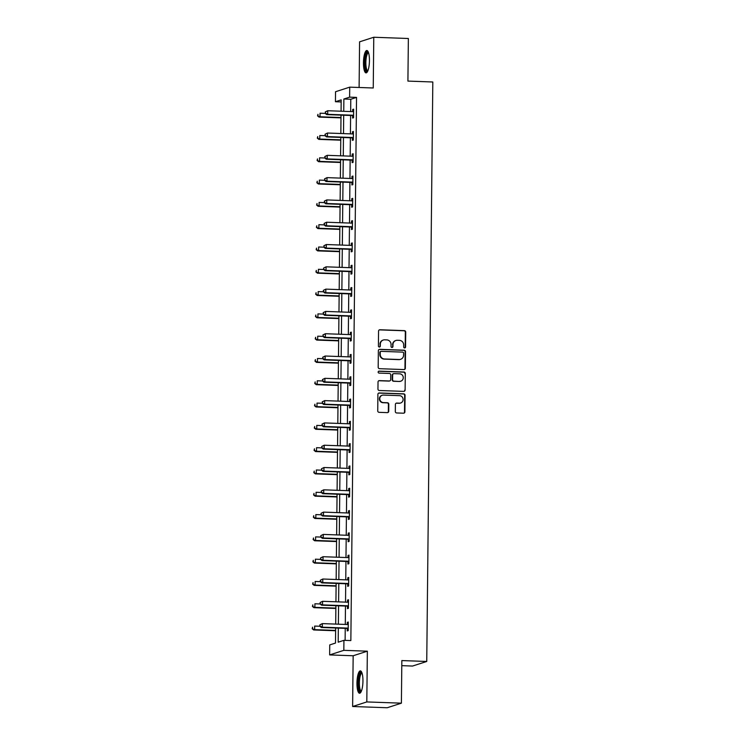 <?xml version="1.0" encoding="UTF-8"?>
<svg xmlns="http://www.w3.org/2000/svg" width="745" height="745" viewBox="0 0 745 745"><rect width="100%" height="100%" fill="white"/><g stroke="black" fill="none" stroke-linecap="round" stroke-linejoin="round"><path stroke-width="1.12" d="M404.61 347.943A0.987 0.95 72.1 0 0 405.569 346.993L405.718 332.093A1.406 1.35 72.1 0 0 404.377 330.64L379.941 329.756A1.406 1.35 72.1 0 0 378.562 331.115L378.404 346.015A0.987 0.95 72.1 0 0 379.661 346.993A0.987 0.95 72.1 0 0 380.313 346.09L380.332 344.162A4.507 4.33 72.1 0 1 384.718 339.822L386.757 339.897A4.507 4.33 72.1 0 1 391.06 344.544L391.032 346.472A0.987 0.95 72.1 0 0 392.289 347.449A0.987 0.95 72.1 0 0 392.941 346.546L392.96 344.609A4.507 4.33 72.1 0 1 397.346 340.279L399.385 340.353A4.507 4.33 72.1 0 1 403.688 345L403.669 346.928A0.987 0.95 72.1 0 0 404.61 347.943M404.721 347.943A0.987 0.95 72.1 0 0 405.187 347.123L405.336 332.214A1.406 1.35 72.1 0 0 403.995 330.761L379.55 329.886A1.406 1.35 72.1 0 0 379.298 329.895M379.466 347.03A0.987 0.95 72.1 0 0 379.922 346.211L380.332 344.162M392.094 347.487A0.987 0.95 72.1 0 0 392.55 346.667L392.96 344.609M362.945 681.098A11.194 2.971 -87.9 0 0 360.356 670.872A11.194 2.971 -87.9 0 0 356.957 683.025A11.194 2.971 -87.9 0 0 359.546 693.25A11.194 2.971 -87.9 0 0 362.945 681.098M369.436 60.727A11.194 2.971 -87.9 0 0 366.847 50.502A11.194 2.971 -87.9 0 0 363.458 62.664A11.194 2.971 -87.9 0 0 366.046 72.889A11.194 2.971 -87.9 0 0 369.436 60.727M395.316 411.51A1.406 1.35 72.1 0 0 396.657 412.963L403.511 413.205A1.406 1.35 72.1 0 0 404.889 411.855L405.056 395.297A1.406 1.35 72.1 0 0 403.716 393.844L379.279 392.969A1.406 1.35 72.1 0 0 377.901 394.319L377.734 410.877A1.406 1.35 72.1 0 0 379.075 412.33L387.353 412.628A1.406 1.35 72.1 0 0 388.732 411.268L388.806 404.19A1.406 1.35 72.1 0 0 387.456 402.738L383.349 402.589A3.772 3.623 72.1 0 1 382.232 395.25A3.772 3.623 72.1 0 1 383.433 395.083L399.525 395.66A3.772 3.623 72.1 0 1 400.642 402.998A3.772 3.623 72.1 0 1 399.441 403.166L396.759 403.073A1.406 1.35 72.1 0 0 395.39 404.423L395.316 411.51M401.397 703.168L387.214 707.75L352.627 706.502L366.81 701.93L401.397 703.168L401.844 660.573L426.745 661.467L432.817 81.987L407.915 81.093L408.362 38.498L373.776 37.25L373.245 87.994L349.731 87.146L349.619 97.157L356.538 97.399L350.848 640.579L343.929 640.327L343.827 650.338L329.644 654.92L329.746 644.909L335.501 643.056L335.65 628.007M366.81 701.93L367.35 651.186L343.827 650.338M403.967 369.576A1.406 1.35 72.1 0 0 405.345 368.216L405.513 351.659A1.406 1.35 72.1 0 0 404.172 350.206L379.736 349.331A1.406 1.35 72.1 0 0 378.358 350.681L378.19 367.238A1.406 1.35 72.1 0 0 379.531 368.691L403.967 369.576M405.289 373.478L405.112 390.035A1.406 1.35 72.1 0 1 403.743 391.386L379.298 390.51A1.406 1.35 72.1 0 1 377.957 389.058L378.032 381.971A1.406 1.35 72.1 0 1 379.401 380.621L389.318 380.974A1.406 1.35 72.1 0 0 390.687 379.624L390.743 374.921A1.406 1.35 72.1 0 0 389.393 373.469L379.075 373.096A0.987 0.95 72.1 0 1 378.786 371.178A0.987 0.95 72.1 0 1 379.093 371.131L403.948 372.025A1.406 1.35 72.1 0 1 405.289 373.478L405.112 390.035M373.776 37.25L359.584 41.832L359.109 87.482M401.788 665.658L412.553 666.049L426.745 661.467M356.538 97.399L350.783 99.262L350.662 111.554M350.616 115.475L350.42 133.858M350.383 137.778L350.187 156.152M350.15 160.073L349.954 178.455M349.917 182.376L349.722 200.75M349.684 204.67L349.489 223.053M349.452 226.974L349.256 245.356M349.219 249.268L349.023 267.651M348.986 271.571L348.79 289.954M348.744 293.865L348.558 312.248M348.511 316.169L348.325 334.552M348.278 338.463L348.092 356.846M348.045 360.766L347.859 379.149M347.813 383.06L347.626 401.443M347.58 405.364L347.384 423.747M347.347 427.658L347.151 446.041M347.114 449.961L346.919 468.344M346.881 472.256L346.686 490.638M346.649 494.559L346.453 512.942M346.416 516.853L346.22 535.236M346.183 539.157L345.987 557.539M345.95 561.451L345.755 579.833M345.717 583.754L345.522 602.137M345.475 606.048L345.289 624.431M345.242 628.352L345.121 640.374M352.618 115.736L352.599 118.045L353.558 117.738L353.642 109.161L352.683 109.468L352.664 111.629M352.385 138.03L352.366 140.349L353.326 140.041L353.409 131.465L352.45 131.772L352.432 133.932M352.152 160.333L352.134 162.643L353.083 162.335L353.177 153.759L352.217 154.066L352.199 156.226M351.919 182.637L351.891 184.946L352.851 184.639L352.944 176.062L351.985 176.369L351.966 178.53M351.687 204.931L351.659 207.24L352.618 206.933L352.711 198.356L351.752 198.673L351.733 200.824M351.454 227.234L351.426 229.544L352.385 229.237L352.478 220.66L351.519 220.967L351.5 223.127M351.221 249.528L351.193 251.847L352.152 251.531L352.245 242.954L351.286 243.27L351.258 245.422M350.988 271.832L350.96 274.141L351.919 273.834L352.012 265.257L351.053 265.565L351.025 267.725M350.755 294.126L350.727 296.445L351.687 296.128L351.78 287.551L350.821 287.868L350.793 290.019M350.522 316.429L350.495 318.739L351.454 318.432L351.547 309.855L350.588 310.162L350.56 312.323M350.29 338.724L350.262 341.042L351.221 340.726L351.305 332.149L350.355 332.466L350.327 334.617M350.048 361.027L350.029 363.337L350.988 363.029L351.072 354.452L350.113 354.76L350.094 356.92M349.815 383.321L349.796 385.64L350.755 385.323L350.839 376.747L349.88 377.063L349.861 379.214M349.582 405.625L349.563 407.934L350.522 407.627L350.606 399.05L349.647 399.357L349.629 401.518M349.349 427.919L349.331 430.238L350.29 429.921L350.374 421.344L349.414 421.661L349.396 423.812M349.116 450.222L349.098 452.532L350.048 452.224L350.141 443.647L349.181 443.955L349.163 446.115M348.883 472.516L348.856 474.835L349.815 474.518L349.908 465.942L348.949 466.258L348.93 468.409M348.651 494.82L348.623 497.129L349.582 496.822L349.675 488.245L348.716 488.552L348.697 490.713M348.418 517.114L348.39 519.433L349.349 519.116L349.442 510.539L348.483 510.856L348.464 513.007M348.185 539.417L348.157 541.727L349.116 541.419L349.209 532.843L348.25 533.15L348.222 535.31M347.952 561.711L347.924 564.03L348.883 563.714L348.977 555.137L348.017 555.453L347.99 557.605M347.719 584.015L347.692 586.324L348.651 586.017L348.744 577.44L347.785 577.747L347.757 579.908M347.487 606.309L347.459 608.628L348.418 608.311L348.511 599.744L347.552 600.051L347.524 602.202M347.254 628.612L347.226 630.922L348.185 630.615L348.278 622.038L347.319 622.345L347.291 624.506M367.35 651.186L353.158 655.758L352.627 706.502M353.158 655.758L329.644 654.92M341.163 101.935L335.436 101.73L335.539 91.728L349.731 87.146M338.332 628.1L338.183 642.19L343.929 640.327M349.619 97.157L343.873 99.01L343.743 111.312M343.696 115.224L343.51 133.606M343.464 137.527L343.277 155.91M343.231 159.821L343.045 178.204M342.998 182.125L342.802 200.507M342.765 204.419L342.57 222.802M342.532 226.722L342.337 245.105M342.3 249.016L342.104 267.399M342.067 271.32L341.871 289.703M341.834 293.614L341.638 311.997M341.601 315.917L341.406 334.3M341.368 338.211L341.173 356.594M341.135 360.515L340.94 378.898M340.893 382.809L340.707 401.192M340.661 405.112L340.474 423.495M340.428 427.416L340.242 445.789M340.195 449.71L340.009 468.093M339.962 472.013L339.767 490.387M339.729 494.307L339.534 512.69M339.497 516.611L339.301 534.985M339.264 538.905L339.068 557.288M339.031 561.208L338.835 579.582M338.798 583.503L338.603 601.886M338.565 605.806L338.37 624.18M341.07 111.21L341.182 99.877L335.436 101.73M335.697 624.087L335.893 605.704M335.93 601.792L336.125 583.409M336.163 579.489L336.358 561.106M336.395 557.195L336.591 538.812M336.628 534.891L336.824 516.509M336.861 512.597L337.057 494.214M337.094 490.294L337.289 471.911M337.327 468L337.522 449.617M337.56 445.696L337.755 427.313M337.802 423.402L337.988 405.019M338.034 401.099L338.221 382.716M338.267 378.805L338.454 360.422M338.5 356.501L338.686 338.118M338.733 334.207L338.928 315.824M338.966 311.904L339.161 293.521M339.199 289.6L339.394 271.227M339.431 267.306L339.627 248.923M339.664 245.003L339.86 226.629M339.897 222.708L340.092 204.326M340.13 200.405L340.325 182.031M340.363 178.111L340.558 159.728M340.595 155.807L340.791 137.434M340.838 133.513L341.024 115.13M350.783 99.262L343.873 99.01M352.683 109.468L353.642 109.506M352.45 131.772L353.409 131.809M352.217 154.066L353.177 154.103M351.985 176.369L352.944 176.407M351.752 198.673L352.711 198.701M351.519 220.967L352.469 221.004M351.286 243.27L352.236 243.298M351.053 265.565L352.003 265.602M350.821 287.868L351.77 287.896M350.588 310.162L351.538 310.199M350.355 332.466L351.305 332.494M350.113 354.76L351.072 354.797M349.88 377.063L350.839 377.091M349.647 399.357L350.606 399.394M349.414 421.661L350.374 421.689M349.181 443.955L350.141 443.992M348.949 466.258L349.908 466.286M348.716 488.552L349.675 488.59M348.483 510.856L349.433 510.884M348.25 533.15L349.2 533.187M348.017 555.453L348.967 555.481M347.785 577.747L348.735 577.785M347.552 600.051L348.502 600.079M347.319 622.345L348.269 622.382M395.921 340.474L395.539 340.605A4.507 4.33 72.1 0 0 392.578 344.739M383.293 340.027L382.902 340.148A4.507 4.33 72.1 0 0 379.95 344.283M404.218 369.557A1.406 1.35 72.1 0 0 404.963 368.337L405.131 351.789A1.406 1.35 72.1 0 0 403.79 350.336L379.345 349.452A1.406 1.35 72.1 0 0 379.093 349.47M403.604 353.139A0.987 0.95 72.1 0 0 402.663 352.124L381.207 351.351A0.987 0.95 72.1 0 0 380.248 352.301L380.22 354.331A4.507 4.33 72.1 0 0 384.522 358.978L399.19 359.509A4.507 4.33 72.1 0 0 403.576 355.169L403.604 353.139M380.891 351.389L380.509 351.519A0.987 0.95 72.1 0 0 379.857 352.422L380.248 352.301M400.614 359.304L400.233 359.435A4.507 4.33 72.1 0 1 398.798 359.63L384.141 359.099A4.507 4.33 72.1 0 1 379.838 354.452L379.857 352.422M403.995 391.376A1.406 1.35 72.1 0 0 404.731 390.156M389.765 380.909L389.384 381.04A1.406 1.35 72.1 0 1 388.937 381.095L379.019 380.742A1.406 1.35 72.1 0 0 378.767 380.76M404.908 373.599A1.406 1.35 72.1 0 0 403.567 372.155L378.711 371.261A0.987 0.95 72.1 0 0 378.6 371.261M399.599 381.347A3.772 3.623 72.1 0 0 403.231 377.091A3.772 3.623 72.1 0 0 399.683 373.841L394.012 373.636A1.406 1.35 72.1 0 0 392.643 374.986L392.587 379.689A1.406 1.35 72.1 0 0 393.937 381.142L399.218 381.468A3.772 3.623 72.1 0 0 400.419 381.3L400.801 381.179M393.565 373.701L393.183 373.822A1.406 1.35 72.1 0 0 392.252 375.117L392.643 374.986M399.218 381.468L393.546 381.263A1.406 1.35 72.1 0 1 392.205 379.81L392.252 375.117M400.642 402.998L400.251 403.12A3.772 3.623 72.1 0 1 399.059 403.287L396.377 403.194A1.406 1.35 72.1 0 0 396.126 403.213M382.232 395.25L381.85 395.372A3.772 3.623 72.1 0 0 382.967 402.71L383.349 402.589M387.605 412.609A1.406 1.35 72.1 0 0 388.341 411.398L388.415 404.312A1.406 1.35 72.1 0 0 387.074 402.859L382.967 402.71M403.762 413.196A1.406 1.35 72.1 0 0 404.507 411.976L404.675 395.418A1.406 1.35 72.1 0 0 403.334 393.965L378.888 393.09A1.406 1.35 72.1 0 0 378.637 393.109M353.568 116.164L352.422 115.643A1.434 1.378 72.1 0 0 351.901 115.522L326.729 114.618L325.23 113.389L325.621 111.834L325.23 113.389L320.052 113.212L320.015 116.779L319.056 117.095L340.996 117.878M317.938 115.736L317.957 114.311L317.556 115.857L320.015 116.779L340.996 117.533M319.056 117.095L317.556 115.857M325.239 111.955L327.726 110.735L352.897 111.638A1.434 1.378 72.1 0 0 353.419 111.554L353.624 111.48M325.621 111.834L327.726 110.735L327.688 114.311L326.729 114.618M353.577 115.428L353.381 115.335A1.434 1.378 72.1 0 0 352.86 115.214L327.688 114.311L325.612 113.259M353.065 111.638L353.624 111.424M367.658 71.287A9.694 2.57 92.1 0 1 365.05 65.392A9.694 2.57 92.1 0 1 366.344 53.798A9.694 2.57 92.1 0 1 368.347 52.215M368.542 52.793A8.977 2.375 -87.9 0 0 367.127 54.413A8.977 2.375 -87.9 0 0 365.888 64.368A8.977 2.375 -87.9 0 0 367.9 70.728M367.443 50.762A11.128 2.952 -87.9 0 0 366.168 52.616A11.128 2.952 -87.9 0 0 364.594 64.098A11.128 2.952 -87.9 0 0 366.661 72.675M361.157 691.658A9.694 2.57 92.1 0 1 358.466 682.932A9.694 2.57 92.1 0 1 361.846 672.577M362.051 673.154A8.977 2.375 -87.9 0 0 359.351 682.895A8.977 2.375 -87.9 0 0 361.409 691.09M360.953 671.124A11.128 2.952 -87.9 0 0 358.084 683.063A11.128 2.952 -87.9 0 0 360.161 693.036M353.335 138.468L352.18 137.946A1.434 1.378 72.1 0 0 351.668 137.825L326.496 136.912L324.997 135.683L325.388 134.128L324.997 135.683L319.819 135.506L319.782 139.082L318.823 139.389L340.763 140.181M317.705 138.039L317.724 136.605L317.323 138.16L319.782 139.082L340.763 139.837M318.823 139.389L317.323 138.16M353.102 160.762L351.947 160.24A1.434 1.378 72.1 0 0 351.435 160.119L326.254 159.216L324.755 157.987L325.155 156.431L324.755 157.987L319.586 157.81L319.549 161.376L318.59 161.693L340.53 162.475M317.472 160.333L317.491 158.909L317.091 160.454L319.549 161.376L340.53 162.131M318.59 161.693L317.091 160.454M325.006 134.258L327.483 133.029L352.664 133.942A1.434 1.378 72.1 0 0 353.186 133.858L353.391 133.774M325.388 134.128L327.483 133.029L327.446 136.605L326.496 136.912M353.344 137.723L353.139 137.629A1.434 1.378 72.1 0 0 352.627 137.508L327.446 136.605L325.379 135.562M352.832 133.932L353.391 133.718M324.773 156.552L327.251 155.333L352.432 156.236A1.434 1.378 72.1 0 0 352.953 156.152L353.158 156.077M325.155 156.431L327.251 155.333L327.213 158.909L326.254 159.216M353.111 160.026L352.906 159.933A1.434 1.378 72.1 0 0 352.394 159.812L327.213 158.909L325.146 157.856M352.599 156.236L353.158 156.022M352.869 183.065L351.714 182.544A1.434 1.378 72.1 0 0 351.202 182.423L326.021 181.51L324.522 180.281L324.922 178.735L324.522 180.281L319.354 180.104L319.316 183.68L318.357 183.987L340.297 184.779M317.24 182.637L317.258 181.203L316.858 182.758L319.316 183.68L340.297 184.434M318.357 183.987L316.858 182.758M352.636 205.359L351.482 204.838A1.434 1.378 72.1 0 0 350.969 204.717L325.788 203.813L324.289 202.584L324.69 201.029L324.289 202.584L319.121 202.407L319.084 205.974L318.124 206.291L340.065 207.073M317.007 204.931L317.025 203.506L316.625 205.061L319.084 205.974L340.065 206.728M318.124 206.291L316.625 205.061M352.404 227.663L351.249 227.141A1.434 1.378 72.1 0 0 350.737 227.02L325.556 226.108L324.056 224.878L324.457 223.332L324.056 224.878L318.888 224.701L318.851 228.277L317.892 228.585L339.832 229.376M316.774 227.234L316.783 225.8L316.392 227.355L318.851 228.277L339.832 229.032M317.892 228.585L316.392 227.355M324.541 178.856L327.018 177.627L352.199 178.539A1.434 1.378 72.1 0 0 352.72 178.455L352.916 178.372M324.922 178.735L327.018 177.627L326.981 181.203L326.021 181.51M352.879 182.32L352.674 182.227A1.434 1.378 72.1 0 0 352.162 182.106L326.981 181.203L324.913 180.16M352.366 178.53L352.916 178.325M324.308 201.15L326.785 199.93L351.966 200.833A1.434 1.378 72.1 0 0 352.478 200.75L352.683 200.675M324.69 201.029L326.785 199.93L326.748 203.506L325.788 203.813M352.646 204.624L352.441 204.53A1.434 1.378 72.1 0 0 351.929 204.409L326.748 203.506L324.671 202.463M352.124 200.833L352.683 200.619M324.075 223.453L326.552 222.224L351.733 223.137A1.434 1.378 72.1 0 0 352.245 223.053L352.45 222.969M324.457 223.332L326.552 222.224L326.515 225.8L325.556 226.108M352.413 226.918L352.208 226.825A1.434 1.378 72.1 0 0 351.696 226.703L326.515 225.8L324.438 224.757M351.891 223.127L352.45 222.923M352.171 249.957L351.016 249.435A1.434 1.378 72.1 0 0 350.504 249.314L325.323 248.411L323.824 247.182L324.224 245.626L323.824 247.182L318.655 247.005L318.618 250.571L317.659 250.888L339.599 251.67M316.541 249.528L316.55 248.104L316.159 249.659L318.618 250.571L339.599 251.326M317.659 250.888L316.159 249.659M323.842 245.748L326.319 244.528L351.5 245.431A1.434 1.378 72.1 0 0 352.012 245.347L352.217 245.273M324.224 245.626L326.319 244.528L326.282 248.104L325.323 248.411M352.18 249.221L351.975 249.128A1.434 1.378 72.1 0 0 351.463 249.007L326.282 248.104L324.205 247.061M351.659 245.431L352.217 245.217M323.6 269.485L318.413 269.299L318.376 272.875L317.426 273.182L339.366 273.974M316.308 271.832L316.318 270.398L315.917 271.953L318.376 272.875L339.366 273.629M317.426 273.182L315.917 271.953M323.609 268.051L323.591 269.476L323.609 268.051L326.087 266.822L351.267 267.734A1.434 1.378 72.1 0 0 351.78 267.651L351.985 267.567M323.991 267.93L326.087 266.822L326.049 270.398L325.09 270.705L350.271 271.618A1.434 1.378 72.1 0 1 350.783 271.739L351.938 272.26M351.947 271.515L351.742 271.431A1.434 1.378 72.1 0 0 351.23 271.301L326.049 270.398L323.973 269.355M351.426 267.725L351.985 267.52M323.591 269.476L325.09 270.705M323.367 291.789L318.18 291.602L318.143 295.169L317.184 295.486L339.124 296.268M316.076 294.126L316.085 292.701L315.684 294.256L318.143 295.169L339.133 295.923M317.184 295.486L315.684 294.256M323.377 290.345L323.358 291.779L323.377 290.345L325.854 289.125L351.035 290.029A1.434 1.378 72.1 0 0 351.547 289.945L351.752 289.87M323.758 290.224L325.854 289.125L325.816 292.701L324.857 293.008L350.038 293.912A1.434 1.378 72.1 0 1 350.55 294.033L351.705 294.554M351.714 293.819L351.51 293.726A1.434 1.378 72.1 0 0 350.997 293.604L325.816 292.701L323.74 291.658M351.193 290.029L351.752 289.814M323.358 291.779L324.857 293.008M351.472 316.858L350.318 316.336A1.434 1.378 72.1 0 0 349.805 316.215L324.624 315.303L323.125 314.073L323.526 312.528L323.125 314.073L317.947 313.896L317.91 317.472L316.951 317.78L338.891 318.571M315.843 316.429L315.852 314.995L315.452 316.55L317.91 317.472L338.901 318.227M316.951 317.78L315.452 316.55M323.144 312.649L325.621 311.419L350.802 312.332A1.434 1.378 72.1 0 0 351.314 312.248L351.519 312.164M323.526 312.528L325.621 311.419L325.584 314.995L324.624 315.303M351.482 316.113L351.277 316.029A1.434 1.378 72.1 0 0 350.755 315.899L325.584 314.995L323.507 313.952M350.96 312.323L351.519 312.118M351.24 339.152L350.085 338.63A1.434 1.378 72.1 0 0 349.563 338.509L324.392 337.606L322.892 336.377L323.293 334.822L322.892 336.377L317.715 336.2L317.677 339.767L316.718 340.083L338.658 340.865M315.601 338.724L315.619 337.299L315.219 338.854L317.677 339.767L338.668 340.521M316.718 340.083L315.219 338.854M322.902 334.943L325.388 333.723L350.56 334.626A1.434 1.378 72.1 0 0 351.081 334.542L351.286 334.468M323.293 334.822L325.388 333.723L325.351 337.299L324.392 337.606M351.24 338.416L351.044 338.323A1.434 1.378 72.1 0 0 350.522 338.202L325.351 337.299L323.274 336.256M350.727 334.626L351.286 334.412M351.007 361.455L349.852 360.934A1.434 1.378 72.1 0 0 349.331 360.813L324.159 359.9L322.66 358.671L323.06 357.125L322.66 358.671L317.482 358.494L317.445 362.07L316.485 362.377L338.426 363.169M315.368 361.027L315.386 359.593L314.986 361.148L317.445 362.07L338.435 362.824M316.485 362.377L314.986 361.148M322.669 357.246L325.155 356.017L350.327 356.929A1.434 1.378 72.1 0 0 350.848 356.846L351.053 356.762M323.06 357.125L325.155 356.017L325.118 359.593L324.159 359.9M351.007 360.71L350.811 360.627A1.434 1.378 72.1 0 0 350.29 360.496L325.118 359.593L323.041 358.55M350.495 356.92L351.053 356.715M350.765 383.75L349.619 383.228A1.434 1.378 72.1 0 0 349.098 383.107L323.926 382.204L322.427 380.974L322.818 379.419L322.427 380.974L317.249 380.797L317.212 384.364L316.253 384.681L338.193 385.463M315.135 383.321L315.154 381.896L314.753 383.452L317.212 384.364L338.202 385.118M316.253 384.681L314.753 383.452M322.436 379.54L324.922 378.32L350.094 379.224A1.434 1.378 72.1 0 0 350.616 379.14L350.821 379.065M322.818 379.419L324.922 378.32L324.885 381.896L323.926 382.204M350.774 383.014L350.578 382.921A1.434 1.378 72.1 0 0 350.057 382.8L324.885 381.896L322.808 380.853M350.262 379.224L350.821 379.009M350.532 406.053L349.386 405.531A1.434 1.378 72.1 0 0 348.865 405.41L323.693 404.498L322.194 403.269L322.585 401.723L322.194 403.269L317.016 403.092L316.979 406.668L316.02 406.975L337.96 407.766M314.902 405.625L314.921 404.19L314.52 405.746L316.979 406.668L337.96 407.422M316.02 406.975L314.52 405.746M322.203 401.844L324.69 400.614L349.861 401.527A1.434 1.378 72.1 0 0 350.383 401.443L350.588 401.359M322.585 401.723L324.69 400.614L324.652 404.19L323.693 404.498M350.541 405.308L350.346 405.224A1.434 1.378 72.1 0 0 349.824 405.094L324.652 404.19L322.576 403.147M350.029 401.518L350.588 401.313M350.299 428.347L349.154 427.826A1.434 1.378 72.1 0 0 348.632 427.704L323.46 426.801L321.961 425.572L322.352 424.017L321.961 425.572L316.783 425.395L316.746 428.962L315.787 429.278L337.727 430.061M314.669 427.919L314.688 426.494L314.288 428.049L316.746 428.962L337.727 429.725M315.787 429.278L314.288 428.049M321.97 424.138L324.457 422.918L349.629 423.821A1.434 1.378 72.1 0 0 350.15 423.737L350.355 423.663M322.352 424.017L324.457 422.918L324.41 426.494L323.46 426.801M350.308 427.611L350.103 427.518A1.434 1.378 72.1 0 0 349.591 427.397L324.41 426.494L322.343 425.451M349.796 423.821L350.355 423.607M321.728 447.875L316.55 447.689L316.513 451.265L315.554 451.572L337.494 452.364M314.437 450.222L314.455 448.788L314.055 450.343L316.513 451.265L337.494 452.019M315.554 451.572L314.055 450.343M321.738 446.441L321.719 447.866L321.738 446.441L324.215 445.221L349.396 446.125A1.434 1.378 72.1 0 0 349.917 446.041L350.122 445.957M322.119 446.32L324.215 445.221L324.177 448.788L323.218 449.095L348.399 450.008A1.434 1.378 72.1 0 1 348.911 450.129L350.066 450.651M350.076 449.906L349.871 449.822A1.434 1.378 72.1 0 0 349.358 449.691L324.177 448.788L322.11 447.745M349.563 446.115L350.122 445.91M321.719 447.866L323.218 449.095M321.495 470.179L316.318 469.993L316.28 473.559L315.321 473.876L337.262 474.658M314.204 472.516L314.222 471.091L313.822 472.647L316.28 473.559L337.262 474.323M315.321 473.876L313.822 472.647M321.505 468.735L321.486 470.17L321.505 468.735L323.982 467.515L349.163 468.419A1.434 1.378 72.1 0 0 349.684 468.335L349.88 468.26M321.887 468.614L323.982 467.515L323.945 471.091L322.985 471.399L348.166 472.302A1.434 1.378 72.1 0 1 348.679 472.423L349.833 472.945M349.843 472.209L349.638 472.116A1.434 1.378 72.1 0 0 349.126 471.995L323.945 471.091L321.877 470.048M349.331 468.419L349.88 468.205M321.486 470.17L322.985 471.399M321.263 492.473L316.085 492.287L316.048 495.863L315.088 496.17L337.029 496.962M313.971 494.82L313.99 493.386L313.589 494.941L316.048 495.863L337.029 496.617M315.088 496.17L313.589 494.941M321.272 491.039L321.253 492.464L321.272 491.039L323.749 489.819L348.93 490.722A1.434 1.378 72.1 0 0 349.442 490.638L349.647 490.555M321.654 490.918L323.749 489.819L323.712 493.386L322.753 493.693L347.934 494.606A1.434 1.378 72.1 0 1 348.446 494.727L349.601 495.248M349.61 494.503L349.405 494.419A1.434 1.378 72.1 0 0 348.893 494.298L323.712 493.386L321.635 492.343M349.088 490.713L349.647 490.508M321.253 492.464L322.753 493.693M321.03 514.776L315.852 514.59L315.815 518.157L314.856 518.473L336.796 519.256M313.738 517.114L313.747 515.689L313.356 517.244L315.815 518.157L336.796 518.92M314.856 518.473L313.356 517.244M321.039 513.333L321.021 514.767L321.039 513.333L323.516 512.113L348.697 513.016A1.434 1.378 72.1 0 0 349.209 512.933L349.414 512.858M321.421 513.212L323.516 512.113L323.479 515.689L322.52 515.996L347.701 516.9A1.434 1.378 72.1 0 1 348.213 517.021L349.368 517.552M349.377 516.807L349.172 516.713A1.434 1.378 72.1 0 0 348.66 516.592L323.479 515.689L321.402 514.646M348.856 513.016L349.414 512.802M321.021 514.767L322.52 515.996M320.797 537.071L315.619 536.884L315.582 540.46L314.623 540.768L336.563 541.559M313.505 539.417L313.515 537.983L313.124 539.538L315.582 540.46L336.563 541.215M314.623 540.768L313.124 539.538M320.806 535.636L320.788 537.061L320.806 535.636L323.283 534.416L348.464 535.32A1.434 1.378 72.1 0 0 348.977 535.236L349.181 535.152M321.188 535.515L323.283 534.416L323.246 537.983L322.287 538.3L347.468 539.203A1.434 1.378 72.1 0 1 347.98 539.324L349.135 539.846M349.144 539.101L348.939 539.017A1.434 1.378 72.1 0 0 348.427 538.896L323.246 537.983L321.17 536.94M348.623 535.31L349.181 535.106M320.788 537.061L322.287 538.3M320.564 559.374L315.377 559.188L315.34 562.764L314.39 563.071L336.33 563.853M313.272 561.711L313.282 560.287L312.891 561.842L315.34 562.764L336.33 563.518M314.39 563.071L312.891 561.842M320.574 557.931L320.555 559.365L320.574 557.931L323.051 556.711L348.232 557.614A1.434 1.378 72.1 0 0 348.744 557.53L348.949 557.456M320.955 557.809L323.051 556.711L323.013 560.287L322.054 560.594L347.235 561.497A1.434 1.378 72.1 0 1 347.747 561.618L348.902 562.149M348.911 561.404L348.707 561.311A1.434 1.378 72.1 0 0 348.194 561.19L323.013 560.287L320.937 559.244M348.39 557.614L348.949 557.4M320.555 559.365L322.054 560.594M320.331 581.668L315.144 581.482L315.107 585.058L314.148 585.365L336.097 586.157M313.04 584.015L313.049 582.581L312.649 584.136L315.107 585.058L336.097 585.812M314.148 585.365L312.649 584.136M320.341 580.234L320.322 581.659L320.341 580.234L322.818 579.014L347.999 579.917A1.434 1.378 72.1 0 0 348.511 579.833L348.716 579.75M320.722 580.113L322.818 579.014L322.781 582.581L321.821 582.897L347.002 583.801A1.434 1.378 72.1 0 1 347.515 583.922L348.669 584.443M348.679 583.698L348.474 583.614A1.434 1.378 72.1 0 0 347.962 583.493L322.781 582.581L320.704 581.538M348.157 579.908L348.716 579.703M320.322 581.659L321.821 582.897M320.099 603.971L314.912 603.785L314.874 607.361L313.915 607.669L335.855 608.451M312.807 606.309L312.816 604.884L312.416 606.439L314.874 607.361L335.865 608.116M313.915 607.669L312.416 606.439M320.108 602.537L320.089 603.962L320.108 602.537L322.585 601.308L347.766 602.211A1.434 1.378 72.1 0 0 348.278 602.128L348.483 602.053M320.49 602.407L322.585 601.308L322.548 604.884L321.589 605.191L346.77 606.095A1.434 1.378 72.1 0 1 347.282 606.216L348.437 606.747M348.446 606.002L348.241 605.909A1.434 1.378 72.1 0 0 347.729 605.787L322.548 604.884L320.471 603.841M347.924 602.211L348.483 601.997M320.089 603.962L321.589 605.191M319.866 626.266L314.679 626.079L314.641 629.655L313.682 629.963L335.623 630.754M312.565 628.612L312.583 627.178L312.183 628.733L314.641 629.655L335.632 630.41M313.682 629.963L312.183 628.733M319.866 624.832L319.856 626.266L319.866 624.832L322.352 623.612L347.524 624.515A1.434 1.378 72.1 0 0 348.045 624.431L348.25 624.347M320.257 624.71L322.352 623.612L322.315 627.178L321.356 627.495L346.527 628.398A1.434 1.378 72.1 0 1 347.049 628.519L348.204 629.041M348.204 628.305L348.008 628.212A1.434 1.378 72.1 0 0 347.487 628.091L322.315 627.178L320.238 626.135M347.692 624.506L348.25 624.301M319.856 626.266L321.356 627.495M353.381 115.335L352.422 115.643M352.86 115.214L351.901 115.522M353.139 137.629L352.18 137.946M352.627 137.508L351.668 137.825M352.906 159.933L351.947 160.24M352.394 159.812L351.435 160.119M352.674 182.227L351.714 182.544M352.162 182.106L351.202 182.423M352.441 204.53L351.482 204.838M351.929 204.409L350.969 204.717M352.208 226.825L351.249 227.141M351.696 226.703L350.737 227.02M351.975 249.128L351.016 249.435M351.463 249.007L350.504 249.314M351.742 271.431L350.783 271.739M351.23 271.301L350.271 271.618M351.51 293.726L350.55 294.033M350.997 293.604L350.038 293.912M351.277 316.029L350.318 316.336M350.755 315.899L349.805 316.215M351.044 338.323L350.085 338.63M350.522 338.202L349.563 338.509M350.811 360.627L349.852 360.934M350.29 360.496L349.331 360.813M350.578 382.921L349.619 383.228M350.057 382.8L349.098 383.107M350.346 405.224L349.386 405.531M349.824 405.094L348.865 405.41M350.103 427.518L349.154 427.826M349.591 427.397L348.632 427.704M349.871 449.822L348.911 450.129M349.358 449.691L348.399 450.008M349.638 472.116L348.679 472.423M349.126 471.995L348.166 472.302M349.405 494.419L348.446 494.727M348.893 494.298L347.934 494.606M349.172 516.713L348.213 517.021M348.66 516.592L347.701 516.9M348.939 539.017L347.98 539.324M348.427 538.896L347.468 539.203M348.707 561.311L347.747 561.618M348.194 561.19L347.235 561.497M348.474 583.614L347.515 583.922M347.962 583.493L347.002 583.801M348.241 605.909L347.282 606.216M347.729 605.787L346.77 606.095M348.008 628.212L347.049 628.519M347.487 628.091L346.527 628.398"/></g></svg>
